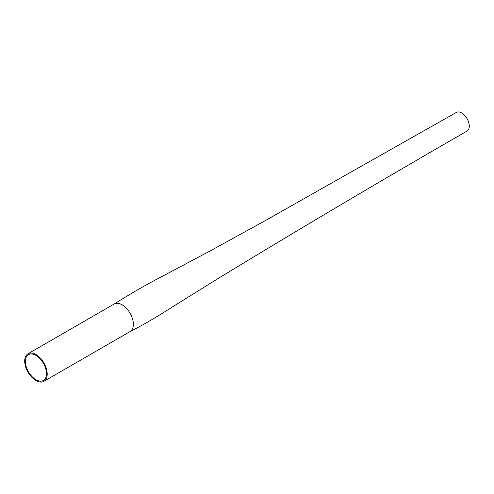 <?xml version="1.0" encoding="UTF-8"?>
<svg xmlns="http://www.w3.org/2000/svg" width="494" height="494" viewBox="0 0 494 494"><rect width="100%" height="100%" fill="white"/><g stroke="black" fill="none" stroke-linecap="round" stroke-linejoin="round"><path stroke-width="0.74" d="M466.966 131.12A10.751 6.206 -120 0 0 467.065 131.064A10.751 6.206 -120 0 0 467.077 118.653A10.751 6.206 -120 0 0 456.32 112.441A10.751 6.206 -120 0 0 456.24 112.484M456.32 112.441L263.728 221.485L209.308 251.39L160.735 277.159C146.557 284.488 131.003 293.455 114.083 304.069A15.913 9.188 60 0 1 114.157 304.026A15.913 9.188 60 0 1 130.07 313.215A15.913 9.188 60 0 1 130.07 331.585A15.913 9.188 60 0 1 129.934 331.665C142.673 325.231 157.271 316.722 173.709 306.126L218.367 278.344C300.945 228.055 383.838 178.958 467.058 131.064M25.41 361.466A14.906 8.608 60 0 1 28.498 354.643A14.906 8.608 60 0 1 43.404 363.251A14.906 8.608 60 0 1 43.404 380.46A14.906 8.608 60 0 1 31.919 376.471A14.906 8.608 60 0 1 25.41 361.466M24.7 361.052A15.913 9.188 -120 0 0 31.647 377.07A15.913 9.188 -120 0 0 43.91 381.331A15.913 9.188 -120 0 0 43.91 362.96A15.913 9.188 -120 0 0 27.997 353.772A15.913 9.188 -120 0 0 24.7 361.052M43.91 381.331L130.07 331.585M27.997 353.772L114.157 304.026"/></g></svg>
